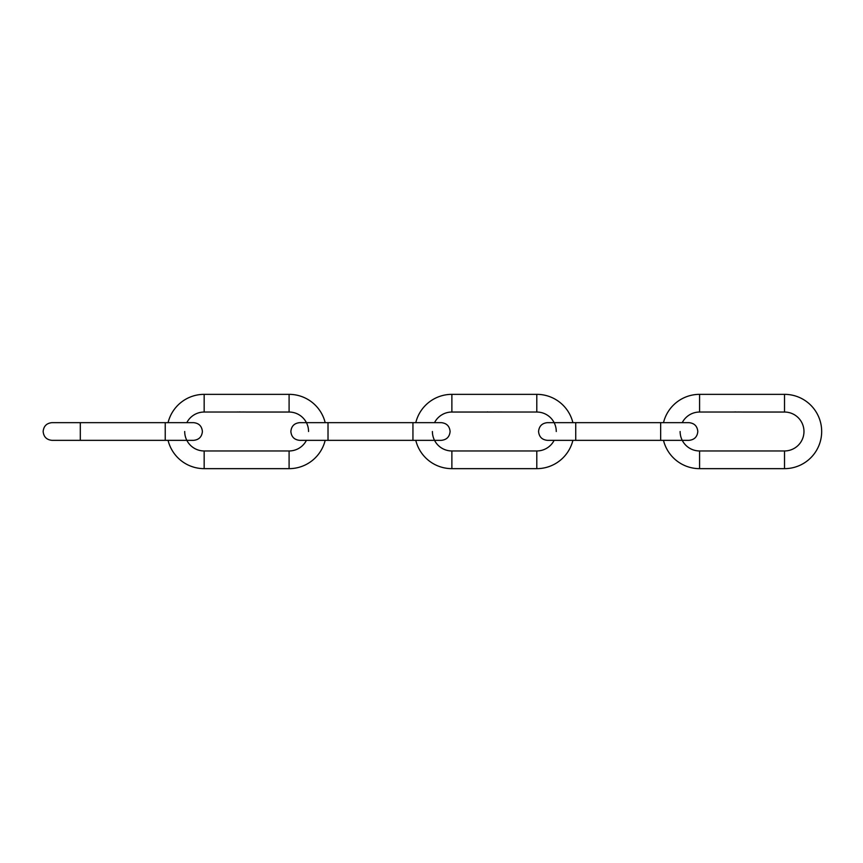 <?xml version="1.0" encoding="UTF-8"?>
<svg xmlns="http://www.w3.org/2000/svg" width="863" height="863" viewBox="0 0 863 863"><rect width="100%" height="100%" fill="white"/><g stroke="black" fill="none" stroke-linecap="round" stroke-linejoin="round"><path stroke-width="1.29" d="M663.496 440.346A37.152 37.152 0 0 0 699.58 468.652L784.51 468.652A37.152 37.152 0 0 0 821.673 431.5A37.152 37.152 0 0 0 784.51 394.348L699.58 394.348A37.152 37.152 0 0 0 663.496 422.654M699.58 394.348L699.58 412.039A19.461 19.461 0 0 0 682.245 422.654M680.12 431.5A19.461 19.461 0 0 0 699.58 450.961L784.51 450.961A19.461 19.461 0 0 0 803.971 431.5A19.461 19.461 0 0 0 784.51 412.039L741.436 412.039M699.58 412.039L741.295 412.018M735.298 411.888L734.532 412.039M738.793 411.964L738.027 412.039M746.916 412.039L745.859 412.039M572.892 422.654A37.152 37.152 0 0 0 536.797 394.348L451.878 394.348A37.152 37.152 0 0 0 415.783 422.654M415.783 440.346A37.152 37.152 0 0 0 451.878 468.652L536.797 468.652A37.152 37.152 0 0 0 572.892 440.346M451.878 394.348L451.878 412.039A19.461 19.461 0 0 0 434.531 422.654M432.406 431.5A19.461 19.461 0 0 0 451.878 450.961L536.797 450.961A19.461 19.461 0 0 0 554.132 440.346M556.268 431.5A19.461 19.461 0 0 0 536.797 412.039L493.582 412.018M451.878 412.039L493.722 412.039M487.584 411.888L486.818 412.039M499.213 412.039L498.145 412.039M325.178 422.654A37.152 37.152 0 0 0 289.094 394.348L204.164 394.348A37.152 37.152 0 0 0 168.069 422.654M168.069 440.346A37.152 37.152 0 0 0 204.164 468.652L289.094 468.652A37.152 37.152 0 0 0 325.178 440.346M204.164 394.348L204.164 412.039A19.461 19.461 0 0 0 186.829 422.654M184.704 431.5A19.461 19.461 0 0 0 204.164 450.961L289.094 450.961A19.461 19.461 0 0 0 306.43 440.346M308.555 431.5A19.461 19.461 0 0 0 289.094 412.039L246.02 412.039M204.164 412.039L245.879 412.018M239.871 411.888L239.105 412.039M243.377 411.964L242.611 412.039M251.5 412.039L250.443 412.039M237.12 411.975L237.854 412.007L237.12 411.985M699.58 468.652L699.58 450.961M784.51 468.652L784.51 450.961M784.51 394.348L784.51 412.039M575.729 431.5L575.729 440.346L547.422 440.346C542.04 439.817 539.095 436.872 538.566 431.5C539.095 426.128 542.04 423.183 547.422 422.654L575.729 422.654L575.729 431.5M660.659 431.5L660.659 440.346L688.965 440.346C694.337 439.817 697.293 436.872 697.811 431.5C697.293 426.128 694.337 423.183 688.965 422.654L660.659 422.654L660.659 431.5M451.878 468.652L451.878 450.961M536.797 468.652L536.797 450.961M536.797 394.348L536.797 412.039M204.164 468.652L204.164 450.961M289.094 468.652L289.094 450.961M289.094 394.348L289.094 412.039M328.016 431.5L328.016 440.346L299.709 440.346C294.337 439.817 291.381 436.872 290.863 431.5C291.381 426.128 294.337 423.183 299.709 422.654L328.016 422.654L328.016 431.5M412.946 431.5L412.946 440.346L441.252 440.346C446.635 439.817 449.58 436.872 450.098 431.5C449.58 426.128 446.635 423.183 441.252 422.654L412.946 422.654L412.946 431.5M80.302 431.5L80.302 440.346L51.996 440.346C46.624 439.817 43.679 436.872 43.15 431.5C43.679 426.128 46.624 423.183 51.996 422.654L80.302 422.654L80.302 431.5M165.232 431.5L165.232 440.346L193.549 440.346C198.922 439.817 201.866 436.872 202.395 431.5C201.866 426.128 198.922 423.183 193.549 422.654L165.232 422.654L165.232 431.5M575.729 440.346L660.659 440.346M660.659 422.654L575.729 422.654M328.016 440.346L412.946 440.346M412.946 422.654L328.016 422.654M80.302 440.346L165.232 440.346M165.232 422.654L80.302 422.654"/></g></svg>
